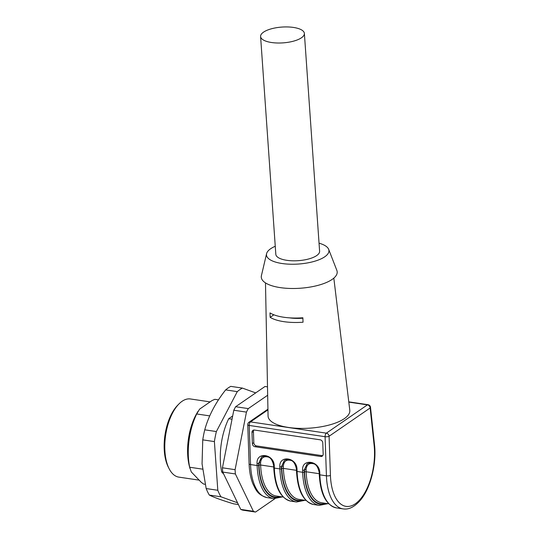 <?xml version="1.0" encoding="UTF-8"?>
<svg xmlns="http://www.w3.org/2000/svg" width="539" height="539" viewBox="0 0 539 539"><rect width="100%" height="100%" fill="white"/><g stroke="black" fill="none" stroke-linecap="round" stroke-linejoin="round"><path stroke-width="0.81" d="M232.033 419.201L228.725 418.709A46.819 22.773 98.4 0 0 221.697 471.989L223.705 474.084M222.775 472.151L221.697 471.989M263.517 32.158A21.951 7.923 -4 0 0 260.593 36.504A21.951 7.923 -4 0 0 277.086 42.992A21.951 7.923 -4 0 0 301.456 37.784A21.951 7.923 -4 0 0 304.38 33.438A21.951 7.923 -4 0 0 287.887 26.95A21.951 7.923 -4 0 0 263.517 32.158M260.593 36.504L275.82 254.293A21.951 7.923 -4 0 0 292.313 260.788A21.951 7.923 -4 0 0 316.683 255.58A21.951 7.923 -4 0 0 319.607 251.235L304.38 33.438M275.261 246.256A31.309 11.306 -4 0 0 270.652 248.748A31.309 11.306 -4 0 0 266.583 253.68A31.309 11.306 -4 0 0 298.505 264.036A31.309 11.306 -4 0 0 328.669 249.341A31.309 11.306 -4 0 0 319.048 243.19M302.884 318.199A24.578 8.873 176 0 1 289.51 317.848M266.583 253.68L261.415 275.658A38.04 13.731 -4 0 0 300.196 288.244A38.04 13.731 -4 0 0 336.848 270.383L328.669 249.341M325.637 503.345A45.067 21.917 -81.6 0 1 304.548 471.948L304.481 469.867L307.156 463.708L304.185 470.062L304.259 472.11A45.653 22.2 98.4 0 0 326.755 503.507M302.871 499.963A45.067 21.917 -81.6 0 1 281.789 468.566L281.715 466.484L284.397 460.333L281.419 466.686L281.493 468.735A45.653 22.2 98.4 0 0 303.996 500.131M280.105 496.587A45.067 21.917 -81.6 0 1 259.023 465.191L258.949 463.109L261.631 456.957L258.659 463.311L258.727 465.359A45.653 22.2 98.4 0 0 281.23 496.756M270.16 317.336A35.709 12.889 176 0 0 303.039 322.214L302.871 317.767A35.486 12.808 176 0 1 269.985 312.889L270.16 317.336L273.859 314.789M253.882 430.021A2.924 2.392 -119.4 0 0 253.431 431.618L251.962 432.446A2.924 2.392 60.6 0 1 253.054 430.277A2.924 2.392 60.6 0 1 254.395 430.041L320.159 439.804A2.924 2.392 60.6 0 1 322.78 442.957L323.164 454.081A2.924 2.392 60.6 0 1 322.073 456.257A2.924 2.392 60.6 0 1 320.732 456.493L322.201 455.664L256.443 445.901L254.974 446.73A2.924 2.392 60.6 0 1 252.346 443.577L253.815 442.748L253.431 431.618M253.815 442.748A2.924 2.392 -119.4 0 0 256.443 445.901M322.201 455.664A2.924 2.392 -119.4 0 0 322.713 455.677M265.484 282.894L268.065 415.973A40.971 14.789 -4 0 0 309.979 428.134A40.971 14.789 -4 0 0 349.791 410.26L333.823 278.111M251.962 432.446L252.346 443.577M254.974 446.73L320.732 456.493M267.661 395.249L248.29 408.596A62.915 30.595 98.4 0 0 246.451 412.106L235.085 469.671A62.915 30.595 98.4 0 0 235.381 473.949L253.391 511.282A62.915 30.595 98.4 0 0 255.526 512.05L274.877 498.716M253.391 511.282L240.744 509.402A62.915 30.595 98.4 0 0 242.88 510.17L255.526 512.05M248.29 408.596L235.644 406.723L265.013 386.483L267.499 386.854M235.644 406.723A62.915 30.595 98.4 0 0 233.805 410.233L246.451 412.106M235.085 469.671L222.439 467.798L233.805 410.233M222.439 467.798A62.915 30.595 98.4 0 0 222.735 472.076L235.381 473.949M240.744 509.402L222.735 472.076M202.549 469.146L189.674 467.239L191.318 471.975L201.29 482.344L203.661 484.076L205.15 484.291M218.484 399.864L214.845 399.325L212.083 400.524L199.612 409.114L196.708 413.959A46.819 22.773 98.4 0 0 189.674 467.239M209.725 415.892L196.708 413.959M228.725 418.709L232.666 415.993M210.109 401.885L190.442 398.968A39.509 19.215 98.4 0 0 178.887 404.014L177.621 405.301A37.75 18.36 98.4 0 0 168.417 467.34L169.246 468.943A39.509 19.215 98.4 0 0 178.847 477.123L199.167 480.141M178.887 404.014A39.509 19.215 98.4 0 0 169.246 468.943M197.928 411.493L197.106 412.881A41.436 20.152 98.4 0 0 189.263 465.743L189.903 468.344M237.551 502.786L220.943 496.79A61.453 29.888 -81.6 0 1 217.803 490.281L214.394 441.582A61.453 29.888 -81.6 0 1 216.375 431.55L237.288 391.624A61.453 29.888 -81.6 0 1 242.402 388.093L255.715 392.897M242.402 388.093L230.773 386.369A61.453 29.888 98.4 0 0 225.652 389.892C215.533 402.673 208.566 415.98 204.746 429.826A61.453 29.888 98.4 0 0 202.758 439.858L202.058 463.85L206.167 488.556A61.453 29.888 98.4 0 0 209.307 495.065C214.192 497.504 222.297 500.428 233.616 503.837L238.4 504.544M209.307 495.065L220.943 496.79M206.167 488.556L217.803 490.281M202.758 439.858L214.394 441.582M204.746 429.826L216.375 431.55M225.652 389.892L237.288 391.624M314.129 463.917C309.285 462.57 306.597 464.49 306.078 469.685L306.152 471.766L319.243 473.707M304.548 471.948A1.172 0.364 178 0 1 306.152 471.766A43.895 21.344 98.4 0 0 321.736 502.766L328.79 503.81M291.363 460.542C286.519 459.188 283.837 461.114 283.312 466.302L283.386 468.384L296.484 470.331M281.789 468.566A1.172 0.364 178 0 1 283.386 468.384A43.895 21.344 98.4 0 0 298.97 499.39L306.024 500.435M268.604 457.16C263.76 455.812 261.071 457.732 260.553 462.927L260.62 465.009L273.718 466.956M259.023 465.191A1.172 0.364 178 0 1 260.62 465.009A43.895 21.344 98.4 0 0 276.211 496.008L283.258 497.052M304.259 472.11A1.172 0.364 178 0 1 302.655 472.292L302.588 470.244A1.172 0.364 -2 0 0 304.185 470.062L304.481 469.867A1.172 0.364 178 0 1 306.078 469.685M281.493 468.735A1.172 0.364 178 0 1 279.896 468.917L279.822 466.868A1.172 0.364 -2 0 0 281.419 466.686L281.715 466.484A1.172 0.364 178 0 1 283.312 466.302M258.727 465.359A1.172 0.364 178 0 1 257.13 465.534L257.063 463.493A1.172 0.364 -2 0 0 258.659 463.311L258.949 463.109A1.172 0.364 178 0 1 260.553 462.927M267.95 409.862L250.487 421.896L326.364 433.154A2.924 1.422 98.4 0 0 325.084 436.705A2.924 0.903 -2 0 0 329.08 436.253L330.427 475.371A43.895 21.344 98.4 0 0 355.316 503.783A43.895 21.344 98.4 0 0 374.12 445.268L370.131 407.976A2.924 1.206 -6.1 0 0 370.509 407.289A2.924 2.924 0 0 0 368.029 404.701A2.924 1.422 98.4 0 0 367.409 404.877L348.807 402.114M370.131 407.976A2.924 2.331 -124.6 0 0 367.409 404.877L326.364 433.154A2.924 2.331 55.4 0 1 329.08 436.253L370.131 407.976M319.283 505.36A46.819 22.773 -81.6 0 1 302.655 472.292L297.09 471.47A1.172 0.364 178 0 1 296.511 471.174C297.629 490.753 303.369 501.876 313.718 504.531L319.283 505.36L327.84 503.669M279.822 466.868C278.986 454.633 297.016 457.308 297.023 469.422L297.09 471.47A46.819 22.773 98.4 0 0 313.718 504.531M296.517 501.984A46.819 22.773 -81.6 0 1 279.896 468.917L274.331 468.088A1.172 0.364 178 0 1 273.745 467.798C274.87 487.377 280.603 498.494 290.959 501.155L296.517 501.984L305.074 500.293M257.063 463.493C256.227 451.258 274.257 453.932 274.257 466.04L274.331 468.088A46.819 22.773 98.4 0 0 290.959 501.155M302.588 470.244C301.752 458.009 319.782 460.683 319.782 472.797L319.856 474.846A1.172 0.364 178 0 1 319.27 474.556C320.395 494.135 326.129 505.252 336.484 507.913L343.06 508.89A46.819 22.773 -81.6 0 1 326.432 475.822A2.924 0.903 -2 0 0 330.427 475.371M267.937 409.175L249.011 422.205A2.924 2.331 -124.6 0 1 250.487 421.896A2.924 1.422 98.4 0 0 249.207 425.446L325.084 436.705L326.432 475.822L319.856 474.846A46.819 22.773 98.4 0 0 336.484 507.913M374.12 445.268A2.924 1.206 -6.1 0 0 374.504 444.581C376.714 463.634 370.744 487.829 360.638 499.943C353.139 508.627 347.332 509.537 343.06 508.89M273.758 498.602A46.819 22.773 -81.6 0 1 257.13 465.534L250.554 464.564A46.819 22.773 98.4 0 0 267.182 497.625L273.758 498.602L282.308 496.918M319.782 472.797A1.172 0.364 178 0 1 319.203 472.508L319.27 474.556M297.023 469.422A1.172 0.364 178 0 1 296.437 469.132L296.511 471.174M274.257 466.04A1.172 0.364 178 0 1 273.677 465.75L273.745 467.798M249.011 422.205A2.924 2.924 0 0 0 247.751 424.719A2.924 0.903 -2 0 0 249.207 425.446L250.554 464.564A2.924 0.903 -2 0 1 249.099 463.836C249.368 471.463 250.635 478.127 252.892 483.813C255.944 489.877 257.346 494.809 267.182 497.625M370.509 407.289L374.504 444.581M348.773 401.845L368.029 404.701M307.149 463.722C310.451 462.502 312.748 462.55 314.035 463.863C316.447 464.733 318.165 467.616 319.203 472.508M284.39 460.34C287.685 459.127 289.982 459.174 291.269 460.488C293.681 461.357 295.406 464.241 296.437 469.132M261.624 456.964C264.925 455.751 267.216 455.799 268.51 457.106C270.915 457.975 272.64 460.858 273.677 465.75M247.751 424.719L249.099 463.836"/></g></svg>
